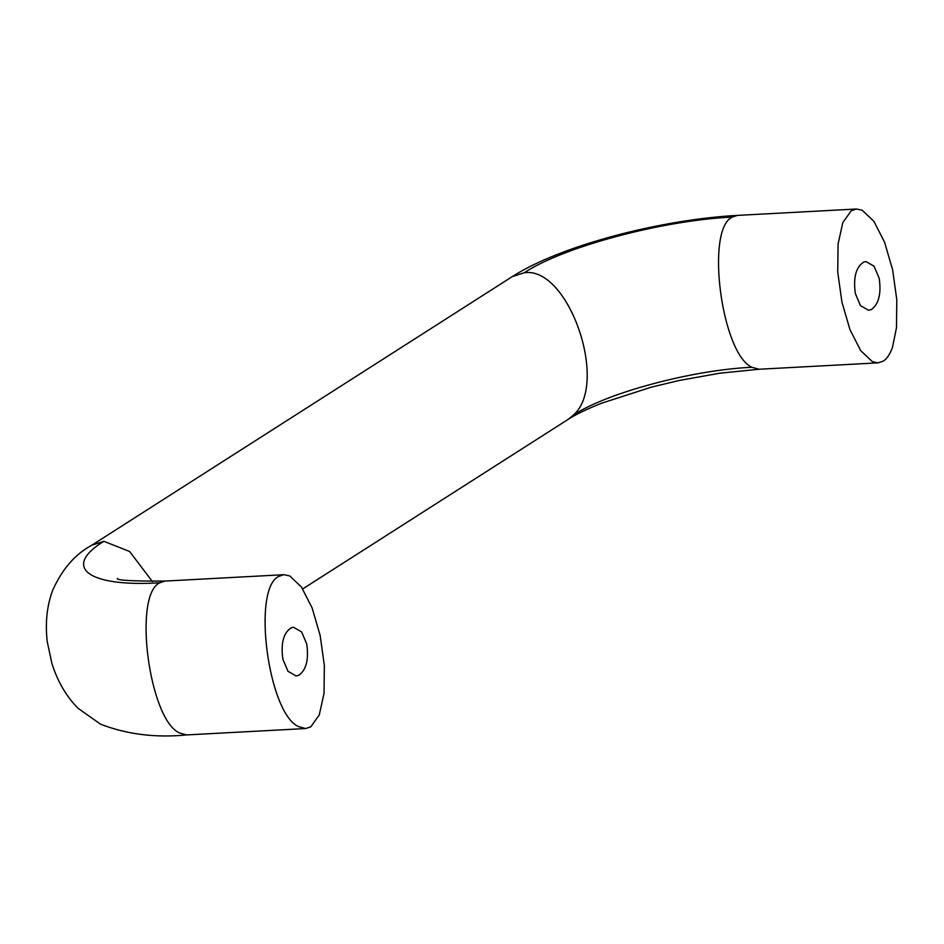 <?xml version="1.0" encoding="UTF-8"?>
<svg xmlns="http://www.w3.org/2000/svg" width="944" height="944" viewBox="0 0 944 944"><rect width="100%" height="100%" fill="white"/><g stroke="black" fill="none" stroke-linecap="round" stroke-linejoin="round"><path stroke-width="1.42" d="M282.881 659.231L288.014 671.326L296.121 675.975L298.988 675.184C306.352 669.674 308.936 659.278 306.729 643.997L301.608 631.902L293.501 627.264L291.33 627.736C283.507 632.681 280.687 643.183 282.881 659.231M855.347 293.549L860.468 305.644L868.574 310.293L871.454 309.502C878.817 303.992 881.401 293.596 879.194 278.315L874.061 266.22L865.967 261.571L863.795 262.054C855.96 266.999 853.152 277.501 855.347 293.549M892.528 347.097L896.493 327.674L896.8 299.755L892.611 269.736L884.563 242.195L873.884 221.297L862.191 210.241L856.42 208.99L851.276 210.713L842.803 222.631L838.048 244.189L837.741 272.108L841.93 302.115L849.978 329.668L860.657 350.566L872.339 361.623L878.109 362.874L883.254 361.151C887.018 358.732 890.109 354.059 892.528 347.097M298.481 726.573C268.096 713.216 251.741 588.549 278.822 576.395L283.967 574.672L289.737 575.923L301.419 586.979L312.098 607.877L320.146 635.43L324.347 665.449L324.04 693.356L319.273 714.915L310.8 726.833L305.655 728.556L298.481 726.573M732.249 217.096C662.782 220.223 563.084 246.891 524.262 272.757L512.238 276.639C560.653 245.405 661.437 219.456 737.394 215.397L732.249 217.096C705.203 229.321 721.535 353.799 751.92 367.275L759.082 369.246L719.942 373.175L678.83 380.55L651.277 387.17L601.635 403.194C586.755 409.13 575.639 414.499 568.264 419.301L302.729 588.914M524.262 272.757C568.607 265.866 609.352 383.819 573.445 415.03C606.756 392.834 692.306 369.954 751.92 367.275M573.445 415.03L568.264 419.301M512.238 276.639L91.839 545.195L103.864 541.301L129.623 551.497L152.373 581.516M91.839 545.195C75.201 554.093 62.139 569.149 52.64 590.378C46.94 605.729 45.123 622.757 47.2 641.448L51.991 663.809C57.82 681.863 66.528 696.707 78.116 708.354L100.536 724.166C126.826 734.385 155.524 737.972 186.629 734.928L179.454 732.957C149.069 719.481 132.75 595.003 159.796 582.79C88.24 587.239 61.431 567.356 103.864 541.301M159.796 582.79L164.929 581.079C132.054 581.209 116.171 580.312 117.292 578.389M737.394 215.397L856.42 209.013M878.109 362.85L759.082 369.246M186.629 734.928L305.655 728.544M164.94 581.079L283.967 574.695"/></g></svg>
